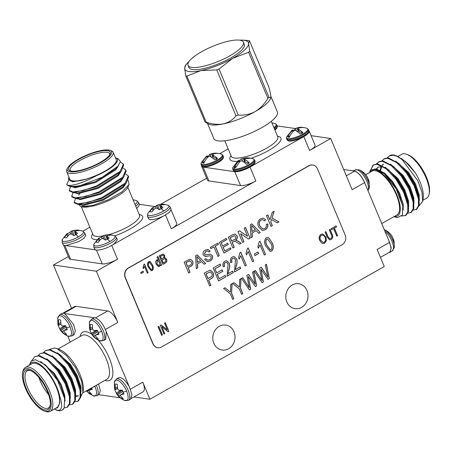 <?xml version="1.0" encoding="UTF-8"?>
<svg xmlns="http://www.w3.org/2000/svg" width="452" height="452" viewBox="0 0 452 452"><rect width="100%" height="100%" fill="white"/><g stroke="black" fill="none" stroke-linecap="round" stroke-linejoin="round"><path stroke-width="0.68" d="M252.583 158.658A11.515 3.085 157.3 0 1 253.289 158.833L253.289 158.833A11.515 3.085 157.3 0 1 248.091 165.053A11.515 3.085 157.3 0 1 234.159 169.099A11.515 3.085 157.3 0 1 232.814 167.398L238.074 160.816A15.905 6.249 -119.5 0 1 239.006 160.398L239.571 161.754M251.239 158.228L244.747 158.641L244.351 159.262A15.905 6.249 60.5 0 1 249.182 162.918L246.498 164.438A15.905 6.249 -119.5 0 0 241.662 160.788L240.136 161.251L235.503 167.754L234.639 167.703L233.978 167.534L239.006 160.398M239.792 161.55L239.487 161.505A15.905 6.249 60.5 0 1 241.255 159.019A15.905 6.249 60.5 0 1 241.696 158.878L246.368 157.788L249.741 158.014M233.17 170.155L234.283 171.257A11.56 3.102 -22.7 0 0 235.108 171.489A11.56 3.102 -22.7 0 0 246.515 168.692A11.56 3.102 -22.7 0 0 255.007 162.59L255.007 161.025A11.837 3.17 157.3 0 1 247.56 167.5A11.837 3.17 157.3 0 1 234.616 170.952A11.837 3.17 157.3 0 1 233.17 170.155L232.746 169.15L232.814 167.398M286.952 139.696L288.065 140.798A11.56 3.102 -22.7 0 0 303.586 136.577A11.56 3.102 -22.7 0 0 308.789 132.131L308.784 130.56A11.837 3.17 157.3 0 1 303.439 135.939A11.837 3.17 157.3 0 1 286.952 139.696L286.528 138.685A11.837 3.17 157.3 0 0 303.015 134.928A11.837 3.17 157.3 0 0 308.366 129.549L307.066 128.374A11.515 3.085 157.3 0 1 302.574 134.204A11.515 3.085 157.3 0 1 291.122 138.476A11.515 3.085 157.3 0 1 286.596 136.933L291.907 130.317L292.806 129.91L293.388 131.3M304.959 127.758L305.806 127.956A15.905 13.989 98.3 0 0 298.506 128.204L298.111 128.837L302.925 132.481L301.687 133.227L300.326 133.95L295.518 130.306L293.992 130.764A15.905 13.989 98.3 0 0 289.32 137.295L287.738 137.063A15.905 13.989 -81.7 0 1 292.41 130.532L292.806 129.91M274.726 123.605A11.515 3.085 157.3 0 1 275.432 123.775L275.432 123.775A11.515 3.085 157.3 0 1 273.935 127.639M273.381 123.17L271.985 122.967M273.488 123.187L274.149 123.351M201.18 162.799L201.106 164.551A11.837 3.17 157.3 0 0 217.598 160.793A11.837 3.17 157.3 0 0 222.943 155.42L221.649 154.239A11.515 3.085 157.3 0 1 217.152 160.07A11.515 3.085 157.3 0 1 205.7 164.342A11.515 3.085 157.3 0 1 201.18 162.799L206.491 156.183L207.389 155.776L207.965 157.166M207.796 156.934L209.982 154.307L211.508 153.844A15.905 13.989 -81.7 0 1 214.604 153.205A15.905 13.989 -81.7 0 1 218.141 153.431M214.604 153.205L209.558 154.448L209.982 154.307L210.937 156.59M219.536 153.623L220.384 153.821A15.905 13.989 98.3 0 0 213.09 154.07L212.694 154.703L217.502 158.347L216.265 159.093L214.909 159.816L210.101 156.172L208.57 156.629A15.905 13.989 98.3 0 0 203.903 163.161L202.321 162.929A15.905 13.989 -81.7 0 1 206.988 156.398L207.389 155.776M202.643 166.664A11.56 3.102 -22.7 0 0 218.163 162.443A11.56 3.102 -22.7 0 0 223.367 157.997L223.367 156.426A11.837 3.17 157.3 0 1 218.017 161.805A11.837 3.17 157.3 0 1 201.53 165.562L202.643 166.664M147.663 213.739L147.544 216.429A12.244 3.283 157.3 0 0 149.041 217.254A12.244 3.283 157.3 0 0 164.601 212.542A12.244 3.283 157.3 0 0 170.133 206.982L168.133 205.18A11.566 3.102 157.3 0 1 163.68 211.056A11.566 3.102 157.3 0 1 152.109 215.361A11.566 3.102 157.3 0 1 147.663 213.739L152.296 207.841L152.703 207.581L153.765 209.575M162.771 204.694L162.686 204.281A8.39 2.249 157.3 0 1 163.748 204.264A8.39 2.249 157.3 0 1 164.867 204.603L161.522 204.914L160.579 205.394L162.98 207.592A8.39 2.249 157.3 0 1 161.274 208.671A8.39 2.249 157.3 0 1 159.262 209.7L156.929 208.197L155.68 208.169L154.341 208.982L151.968 211.909A8.39 2.249 157.3 0 1 150.618 211.898A8.39 2.249 157.3 0 1 149.787 211.587L152.799 207.75M152.844 207.835A8.39 2.249 157.3 0 1 153.381 207.519A8.39 2.249 157.3 0 1 155.392 206.491L156.132 208.163M93.88 244.204L93.762 246.888A12.244 3.283 157.3 0 0 95.259 247.713A12.244 3.283 157.3 0 0 110.819 243.001A12.244 3.283 157.3 0 0 116.35 237.441L114.35 235.639A11.566 3.102 157.3 0 1 109.898 241.521A11.566 3.102 157.3 0 1 98.333 245.82A11.566 3.102 157.3 0 1 93.88 244.204L98.519 238.306L98.926 238.046L99.982 240.04M108.988 235.153L108.904 234.746A8.39 2.249 157.3 0 1 109.966 234.724A8.39 2.249 157.3 0 1 111.085 235.063L107.74 235.373L106.802 235.854L109.198 238.057A8.39 2.249 157.3 0 1 107.491 239.131A8.39 2.249 157.3 0 1 105.485 240.159L103.146 238.656L101.898 238.628L100.559 239.441L98.186 242.368A8.39 2.249 157.3 0 1 96.835 242.357A8.39 2.249 157.3 0 1 96.005 242.052L99.016 238.21M99.061 238.294A8.39 2.249 157.3 0 1 99.598 237.984A8.39 2.249 157.3 0 1 101.61 236.955L102.35 238.628M62.246 239.605L62.122 242.295A12.244 3.283 157.3 0 0 63.625 243.119A12.244 3.283 157.3 0 0 79.179 238.407A12.244 3.283 157.3 0 0 84.71 232.848L82.716 231.045A11.566 3.102 157.3 0 1 78.258 236.921A11.566 3.102 157.3 0 1 66.693 241.221A11.566 3.102 157.3 0 1 62.246 239.605L66.879 233.707L67.286 233.447L68.348 235.441M77.349 230.554L77.264 230.147A8.39 2.249 157.3 0 1 78.326 230.13A8.39 2.249 157.3 0 1 79.45 230.463L76.1 230.78L75.162 231.26L77.558 233.458A8.39 2.249 157.3 0 1 75.857 234.531A8.39 2.249 157.3 0 1 73.845 235.565L71.512 234.063L70.263 234.034L68.919 234.848L66.551 237.775A8.39 2.249 157.3 0 1 65.195 237.763A8.39 2.249 157.3 0 1 64.365 237.453L67.382 233.616M67.427 233.701A8.39 2.249 157.3 0 1 67.958 233.385A8.39 2.249 157.3 0 1 69.97 232.356L70.715 234.029M135.724 206.174A12.244 3.283 157.3 0 0 138.493 202.383L136.493 200.581A11.566 3.102 157.3 0 1 135.029 204.507M384.946 231.215A12.244 4.808 -119.5 0 1 391.901 241.17A12.244 4.808 -119.5 0 1 392.172 250.984L394.28 247.69A11.566 4.543 -119.5 0 0 392.873 240.391A11.566 4.543 -119.5 0 0 384.302 229.684M393.59 240.306L394.042 241.102A8.39 3.294 -119.5 0 0 393.336 239.063A8.39 3.294 -119.5 0 0 392.319 236.978L391.771 235.95M367.973 190.648L369.29 187.953A11.566 4.543 -119.5 0 0 367.883 180.647A11.566 4.543 -119.5 0 0 359.024 169.822L359.024 169.822C362.504 171.229 365.199 173.489 367.109 176.591M368.606 180.563L369.052 181.365A8.39 3.294 -119.5 0 0 368.346 179.325A8.39 3.294 -119.5 0 0 367.329 177.24L366.781 176.212M128.526 400.314L124.616 400.427A11.566 4.543 60.5 0 0 126.639 391.183A11.566 4.543 60.5 0 0 119.441 381.296A11.566 4.543 60.5 0 0 114.345 382.296L116.458 379.008A12.244 4.808 60.5 0 1 117.938 378.776A12.244 4.808 60.5 0 1 128.255 390.494A12.244 4.808 60.5 0 1 128.526 400.314L130.701 399.076L131.944 394.72L129.413 387.098L106.22 331.661L105.706 339.333L103.536 340.571A12.244 4.808 60.5 0 0 103.265 330.757A12.244 4.808 60.5 0 0 92.948 319.039A12.244 4.808 60.5 0 0 91.468 319.265L89.355 322.558A11.566 4.543 60.5 0 1 94.451 321.553A11.566 4.543 60.5 0 1 101.649 331.44A11.566 4.543 60.5 0 1 99.626 340.689L99.626 340.689C96.146 339.277 93.451 337.022 91.536 333.915L91.321 333.271A8.39 3.294 60.5 0 1 90.304 331.186A8.39 3.294 60.5 0 1 89.733 329.615M90.812 324.282L90.163 324.434A8.39 3.294 60.5 0 1 90.473 324.321A8.39 3.294 60.5 0 1 92.344 324.756L92.553 328.61L93.18 330.022L94.27 330.559L97.18 330.248A8.39 3.294 60.5 0 1 98.197 332.333A8.39 3.294 60.5 0 1 98.909 334.373L96.09 334.915L95.457 335.469L95.886 336.587L98.338 339.079A8.39 3.294 60.5 0 1 97.372 339.215A8.39 3.294 60.5 0 1 96.157 338.763L91.863 334.299L97.22 330.644L96.129 330.485L91.321 333.271M115.802 384.025L115.153 384.177A8.39 3.294 60.5 0 1 115.463 384.064A8.39 3.294 60.5 0 1 117.334 384.494L117.543 388.347L118.17 389.765L119.26 390.302L122.17 389.986A8.39 3.294 60.5 0 1 123.187 392.07A8.39 3.294 60.5 0 1 123.899 394.11L121.079 394.652L120.447 395.206L120.876 396.325L123.328 398.822A8.39 3.294 60.5 0 1 122.356 398.952A8.39 3.294 60.5 0 1 121.147 398.506L116.526 393.658C118.441 396.76 121.136 399.02 124.616 400.427M122.492 390.584L122.209 390.387L116.853 394.042L116.311 393.008A8.39 3.294 60.5 0 1 115.294 390.923A8.39 3.294 60.5 0 1 114.723 389.358M94.796 386.104A11.566 4.543 60.5 0 1 95.005 386.584A11.566 4.543 60.5 0 1 92.976 395.833L86.236 390.957M91.705 387.856A8.39 3.294 60.5 0 1 92.259 389.517L89.439 390.059L88.812 390.613L89.242 391.731L91.694 394.223A8.39 3.294 60.5 0 1 90.722 394.359A8.39 3.294 60.5 0 1 89.507 393.907L86.445 390.839M106.197 331.593L106.226 331.655C103.288 324.016 99.593 319.4 95.123 317.807L64.709 313.592L73.574 324.4L75.365 331.033L74.071 334.734L71.896 335.977A12.244 4.808 60.5 0 0 71.625 326.158A12.244 4.808 60.5 0 0 61.314 314.439A12.244 4.808 60.5 0 0 59.828 314.671L57.72 317.959A11.566 4.543 60.5 0 1 62.817 316.959A11.566 4.543 60.5 0 1 70.015 326.847A11.566 4.543 60.5 0 1 67.986 336.096L67.986 336.096C64.512 334.683 61.811 332.423 59.901 329.322L59.681 328.672A8.39 3.294 60.5 0 1 58.664 326.587A8.39 3.294 60.5 0 1 58.093 325.022M57.958 324.547L58.41 325.35L60.913 323.988L61.545 325.429L62.63 325.965L65.546 325.655A8.39 3.294 60.5 0 1 66.563 327.734A8.39 3.294 60.5 0 1 67.269 329.774L64.45 330.316L63.822 330.87L64.252 331.988L66.704 334.486A8.39 3.294 60.5 0 1 65.732 334.616A8.39 3.294 60.5 0 1 64.517 334.169L60.229 329.706L65.58 326.05L64.489 325.892L59.681 328.672M206.168 122.119A39.092 10.481 157.3 0 1 205.581 122.046A39.092 10.481 157.3 0 1 205.027 121.95L185.766 75.919A39.092 10.481 -22.7 0 0 186.326 76.009A39.092 10.481 -22.7 0 0 186.913 76.083L206.168 122.119C212.016 124.227 217.678 124.837 223.158 123.944C228.418 122.622 232.712 119.95 236.029 115.927L216.774 69.896L200.846 70.608L186.913 76.083M191.704 67.371A30.007 8.04 157.3 0 1 188.032 65.354A30.007 8.04 157.3 0 1 206.909 48.935A30.007 8.04 157.3 0 1 239.724 40.177A30.007 8.04 157.3 0 1 243.396 42.194A30.007 8.04 157.3 0 1 224.525 58.619A30.007 8.04 157.3 0 1 191.704 67.371M243.396 42.194L244.289 44.33A30.007 8.04 157.3 0 1 225.418 60.749A30.007 8.04 157.3 0 1 192.597 69.506A30.007 8.04 157.3 0 1 188.925 67.489L188.032 65.354M270.867 96.344L277.392 111.955A34.448 9.232 157.3 0 1 255.725 130.809A34.448 9.232 157.3 0 1 218.05 140.86A34.448 9.232 157.3 0 1 213.836 138.544L207.564 123.549M270.799 97.892L270.901 96.903C270.759 94.801 270.025 91.4 268.703 86.699L249.442 40.669L248.589 43.567L249.724 51.234L268.98 97.265L270.799 97.892L270.652 98.31A34.448 9.232 157.3 0 1 255.137 111.604C260.346 108.39 264.589 103.954 267.866 98.304L248.611 52.268L232.825 58.263L219.028 69.026L238.283 115.057C244.125 115.542 249.741 114.396 255.137 111.604A34.448 9.232 157.3 0 1 223.158 123.944A34.448 9.232 157.3 0 1 211.361 124.859A34.448 9.232 157.3 0 1 208.852 124.164L205.027 121.95M185.766 75.919L184.631 68.252A34.448 9.232 -22.7 0 0 189.043 71.518A34.448 9.232 -22.7 0 0 200.846 70.608A34.448 9.232 -22.7 0 0 232.825 58.263A34.448 9.232 -22.7 0 0 248.589 43.567A34.448 9.232 -22.7 0 0 242.741 40.155A34.448 9.232 -22.7 0 0 239.707 40.171M125.888 174.009L128.323 176.031L125.125 183.184L101.53 197.773L87.778 202.496L77.704 203.784L74.196 202.157L75.461 198.592M128.323 176.031L128.634 176.777L126.283 183.015L125.436 183.93L101.841 198.513L78.377 204.553L74.507 202.897L74.196 202.157M67.54 185.252L70.636 185.393C77.219 184.698 85.925 181.416 96.751 175.557A26.408 7.079 -22.7 0 0 115.678 157.838L118.057 158.708L120.435 161.483L118.147 166.037L102.276 177.19L80.891 185.393A30.007 8.04 157.3 0 1 70.365 186.241A30.007 8.04 157.3 0 1 67.54 185.252L66.76 184.376L68.845 179.868M80.891 185.393C76.422 186.512 72.987 186.964 70.58 186.744L67.071 185.117L66.76 184.376M118.147 166.037L115.429 169.093L95.299 181.721L75.168 187.015L70.58 186.744M120.401 161.985L123.362 164.178L120.17 171.336L96.57 185.919L82.818 190.642L72.749 191.93L69.241 190.303L70.501 186.738M123.362 164.178L123.673 164.923L121.328 171.161L120.475 172.076L96.881 186.659L73.416 192.699L69.551 191.043L69.241 190.303M123.407 168.082L125.842 170.105L122.645 177.257L99.05 191.846L85.298 196.569L75.23 197.857L71.721 196.23L72.981 192.665M125.842 170.105L126.153 170.85L123.803 177.088L122.955 178.003L99.361 192.586L75.896 198.626L72.026 196.97L71.721 196.23M66.664 171.703L69.783 179.167A25.205 6.757 -22.7 0 0 72.868 180.868A25.205 6.757 -22.7 0 0 100.434 173.511A25.205 6.757 -22.7 0 0 116.294 159.714L113.169 152.245A25.205 6.757 157.3 0 1 97.316 166.042A25.205 6.757 157.3 0 1 69.749 173.398A25.205 6.757 157.3 0 1 66.664 171.703A25.205 6.757 157.3 0 1 66.856 169.585L67.506 168.155A24.007 6.435 -22.7 0 0 70.263 171.788A24.007 6.435 -22.7 0 0 99.417 163.296A24.007 6.435 -22.7 0 0 110.051 150.358A24.007 6.435 -22.7 0 0 108.678 150.03A24.007 6.435 -22.7 0 0 85.462 155.624A24.007 6.435 -22.7 0 0 67.506 168.155M110.051 150.358L111.525 150.9A25.205 6.757 157.3 0 1 113.169 152.245M68.97 177.224A26.408 7.079 -22.7 0 0 68.879 177.416A26.408 7.079 -22.7 0 0 68.732 179.743L68.879 177.416M83.58 206.468A25.205 6.757 -22.7 0 0 88.01 206.462M129.097 184.461L127.905 187.071A26.408 7.079 157.3 0 1 108.152 200.857A26.408 7.079 157.3 0 1 82.62 207.01A26.408 7.079 157.3 0 1 81.111 206.649L93.135 205.338L108.339 199.722L121.938 191.863L129.097 184.461L128.193 180.308M78.959 204.575L80.535 206.44M109.695 154.85A21.363 5.729 -22.7 0 0 109.627 153.731A21.363 5.729 -22.7 0 0 107.011 152.29A21.363 5.729 -22.7 0 0 83.643 158.528A21.363 5.729 -22.7 0 0 70.207 170.218A21.363 5.729 -22.7 0 0 70.953 171.054M71.416 171.133A22.566 6.045 157.3 0 1 70.122 170.822A22.566 6.045 157.3 0 1 80.117 158.663A22.566 6.045 157.3 0 1 107.525 150.68A22.566 6.045 157.3 0 1 110.113 154.098A22.566 6.045 157.3 0 1 93.236 165.873A22.566 6.045 157.3 0 1 71.416 171.133M147.544 216.429L148.555 218.847L150.053 219.666C153.381 219.904 157.884 218.695 163.562 216.033L169.46 212.321L171.144 209.4L170.133 206.982M93.762 246.888L94.773 249.306L96.27 250.131C101.22 250.21 107.011 248.267 113.65 244.3L117.356 239.859L116.35 237.441M62.122 242.295L63.133 244.713L64.636 245.538L65.964 245.589L79.072 241.43L84.292 237.955L85.716 235.266L84.71 232.848M136.736 208.592L139.498 204.801L138.493 202.383M401.743 216.079L406.054 215.333L408.472 211.491L408.427 204.7L404.144 191.558L396.381 178.534L388.104 169.438L377.686 163.923L373.143 165.003L369.465 172.28M405.387 215.711L407.806 211.864L407.76 205.078L403.63 192.269L395.715 178.913L386.019 168.652L377.019 164.302L373.143 165.003M419.004 206.005L422.648 201.326L421.987 192.145L417.648 180.444L402.212 159.731A30.007 11.792 -119.5 0 0 395.647 155.561A30.007 11.792 -119.5 0 0 393.477 154.98A30.007 11.792 -119.5 0 0 390.212 155.352L387.138 157.844M402.212 159.731C398.698 157.002 395.636 155.505 393.025 155.239L389.149 155.934M413.252 210.174L416.721 209.287L419.14 205.445L419.1 198.654L414.812 185.518L407.054 172.489L398.771 163.392L388.353 157.884L384.477 158.579L381.804 160.861M416.055 209.666L418.473 205.824L418.433 199.033L414.303 186.224L406.388 172.867L396.686 162.607L387.686 158.262L383.81 158.957M407.919 213.191L411.388 212.31L413.806 208.468L413.761 201.677L409.478 188.535L401.715 175.512L393.438 166.415L383.019 160.906L379.143 161.601L376.465 163.884M410.721 212.689L413.139 208.847L413.094 202.055L408.964 189.247L401.048 175.89L391.353 165.63L382.352 161.279L378.477 161.98M378.816 161.805L376.9 163.878M422.829 200.309L426.66 198.14A25.205 9.904 -119.5 0 0 429.151 193.953A25.205 9.904 -119.5 0 0 422.852 171.331A25.205 9.904 -119.5 0 0 406.687 154.296A25.205 9.904 -119.5 0 0 404.868 153.81A25.205 9.904 -119.5 0 0 401.817 154.279L397.935 156.477M395.647 155.561L405.274 161.375L415.422 172.997A26.408 10.373 60.5 0 1 423.14 198.609L422.648 201.326M365.764 174.698L372.041 171.138A25.205 9.904 60.5 0 1 375.092 170.67A25.205 9.904 60.5 0 1 394.816 191.478A25.205 9.904 60.5 0 1 396.884 215.005L381.748 223.576M394.195 216.531A26.408 10.373 -119.5 0 0 394.28 216.542A26.408 10.373 -119.5 0 0 396.896 194.88A26.408 10.373 -119.5 0 0 374.646 169.602A26.408 10.373 -119.5 0 0 369.352 172.664M369.307 172.692L374.883 168.856L384.189 173.687L396.105 188.75L402.805 206.039L402.359 215.045L397.41 217.706L393.991 216.644M400.647 197.58A18.967 7.452 60.5 0 1 400.184 197.14M406.687 154.296L408.009 154.793A24.007 9.43 60.5 0 1 423.405 171.02A24.007 9.43 60.5 0 1 429.4 192.563L429.151 193.953M343.723 169.585L354.419 170.941C358.877 172.54 362.577 177.156 365.527 184.789L388.714 240.232L391.24 247.86L389.991 252.216L389.053 252.476M43.448 352.503L45.46 350.599L49.336 349.899L58.336 354.244L68.037 364.51L75.953 377.866L80.083 390.675L80.123 397.461L77.704 401.308L74.902 401.811M45.46 350.599L50.002 349.52L60.421 355.035L68.704 364.131L76.461 377.154L80.665 389.777L80.789 397.082L78.371 400.93L77.704 401.308M29.171 365.34L31.363 360.945L35.459 359.69L45.143 364.724L57.602 380.482L64.613 398.591L64.156 408.009A30.007 11.792 60.5 0 1 62.156 410.111A30.007 11.792 60.5 0 1 58.523 410.67A30.007 11.792 60.5 0 1 56.353 410.094A30.007 11.792 60.5 0 1 56.201 410.032M64.156 408.009L62.263 410.049M31.781 360.606L34.787 356.639L38.663 355.944L47.669 360.289L57.364 370.55L65.28 383.912L69.41 396.715L69.45 403.506L67.032 407.348L64.224 407.857M34.787 356.639L39.33 355.566L49.748 361.075L58.031 370.171L65.794 383.2L69.992 395.822L70.116 403.127L67.698 406.969L67.032 407.348M38.115 355.526L40.126 353.617L44.002 352.922L53.003 357.266L62.698 367.527L70.614 380.889L74.744 393.698L74.789 400.483L72.371 404.325L69.563 404.834M40.126 353.617L44.669 352.543L55.087 358.052L63.365 367.154L71.128 380.177L75.326 392.799L75.456 400.105L73.038 403.952L72.371 404.325M29.374 365.227A26.408 10.373 -119.5 0 1 34.668 362.165A26.408 10.373 -119.5 0 1 59.67 396.008C62.822 405.529 62.195 410.326 57.783 410.399L54.24 409.077M50.183 411.376L56.907 407.568A25.205 9.904 -119.5 0 0 54.839 384.036A25.205 9.904 -119.5 0 0 35.115 363.233A25.205 9.904 -119.5 0 0 32.064 363.702L25.34 367.51A25.205 9.904 60.5 0 1 28.391 367.041A25.205 9.904 60.5 0 1 48.115 387.844A25.205 9.904 60.5 0 1 50.183 411.376A25.205 9.904 60.5 0 1 47.132 411.845A25.205 9.904 60.5 0 1 45.313 411.36L43.991 410.857A24.007 9.43 -119.5 0 0 45.725 411.32A24.007 9.43 -119.5 0 0 48.104 391.63A24.007 9.43 -119.5 0 0 27.877 368.651A24.007 9.43 -119.5 0 0 22.6 373.086A24.007 9.43 -119.5 0 0 28.595 394.636A24.007 9.43 -119.5 0 0 43.991 410.857M56.794 348.548L59.624 349.622A26.408 10.373 60.5 0 1 76.563 367.465A26.408 10.373 60.5 0 1 83.157 391.166L82.936 392.392L81.693 381.358L75.512 367.566L66.303 355.379L56.794 348.548L54.59 347.95L49.37 349.475M80.948 396.167L82.936 392.392M30.725 370.651A21.363 8.396 -119.5 0 0 29.821 370.454A21.363 8.396 -119.5 0 0 27.233 370.855A21.363 8.396 -119.5 0 0 28.99 390.794A21.363 8.396 -119.5 0 0 45.709 408.433A21.363 8.396 -119.5 0 0 48.291 408.032A21.363 8.396 -119.5 0 0 50.257 405.139M48.579 394.562A21.363 8.396 60.5 0 1 38.934 377.539M45.194 410.043A22.566 8.865 60.5 0 1 26.182 388.443A22.566 8.865 60.5 0 1 28.414 369.928A22.566 8.865 60.5 0 1 30.047 370.369A22.566 8.865 60.5 0 1 44.516 385.618A22.566 8.865 60.5 0 1 50.155 405.873A22.566 8.865 60.5 0 1 45.194 410.043M129.447 387.166L129.419 387.098C126.357 381.55 123.255 378.364 120.113 377.544L118.639 377.782M96.327 385.24A12.244 4.808 60.5 0 1 96.615 385.901A12.244 4.808 60.5 0 1 96.886 395.715L99.061 394.483L100.361 390.726L98.508 384.008M64.709 313.592L63.489 313.208L62.009 313.439L59.828 314.671M213.83 343.266A12.605 11.085 98.3 0 0 222.101 350.023A12.605 11.085 98.3 0 0 232.769 344.786A12.605 11.085 98.3 0 0 234 331.841A12.605 11.085 98.3 0 0 225.729 325.078A12.605 11.085 98.3 0 0 215.062 330.316A12.605 11.085 98.3 0 0 213.83 343.266M286.822 301.925A12.605 11.085 98.3 0 0 295.094 308.682A12.605 11.085 98.3 0 0 305.755 303.445A12.605 11.085 98.3 0 0 306.987 290.5A12.605 11.085 98.3 0 0 298.716 283.737A12.605 11.085 98.3 0 0 288.048 288.975A12.605 11.085 98.3 0 0 286.822 301.925M67.698 335.977L70.252 342.074M228.175 148.877L219.745 153.652M89.88 227.209L82.948 231.136M388.709 240.232L389.607 242.385M353.368 170.992L354.509 171.155C358.204 172.285 361.572 176.116 364.623 182.642L365.521 184.795M201.598 165.709A12.001 3.215 -22.7 0 0 201.648 166.285A12.001 3.215 -22.7 0 0 203.117 167.093L234.757 171.687A12.001 3.215 -22.7 0 0 250.007 167.065L303.789 136.606A12.001 3.215 -22.7 0 0 309.213 131.153A12.001 3.215 -22.7 0 0 308.84 130.718M113.576 244.351L163.652 215.988M111.74 245.47L117.514 259.267L96.383 271.234L117.808 322.44L105.412 329.457M130.402 389.2L142.792 382.177L149.934 399.246L384.268 266.522L377.132 249.453L389.613 242.385L391.155 248.572L389.799 252.052M364.623 182.642L352.142 189.71L330.723 138.51L309.592 150.476L303.789 136.606M250.007 167.065L255.809 180.936L171.297 228.802L165.522 215.005M312.677 165.031A7.204 6.334 98.3 0 0 312.564 165.008A7.204 6.334 98.3 0 0 308.852 165.737L128.295 268.002A7.204 6.334 98.3 0 0 125.21 277.664L152.878 343.808A7.204 6.334 98.3 0 0 157.607 347.667A7.204 6.334 98.3 0 0 157.72 347.684M309.213 131.153L315.016 145.024A12.001 3.215 157.3 0 1 309.592 150.476M330.723 138.51L311.1 135.656M117.514 259.267A12.001 3.215 157.3 0 1 102.259 263.883L96.519 250.165M64.885 245.566L70.625 259.29L102.259 263.883M70.625 259.29A12.001 3.215 157.3 0 1 69.156 258.482L63.608 245.216M68.348 256.555L53.449 264.996L71.563 308.298M96.383 271.234L53.449 264.996M142.792 382.177A12.001 4.718 60.5 0 1 143.064 391.799L131.408 398.404M149.934 399.246L134.001 396.929M203.117 167.093L208.92 180.958L240.56 185.557L234.757 171.687M208.92 180.958A12.001 3.215 157.3 0 1 207.451 180.15L201.648 166.285M206.649 178.224L160.505 204.36M171.172 210.084L176.721 223.35A12.001 3.215 157.3 0 1 171.297 228.802M255.809 180.936A12.001 3.215 157.3 0 1 240.56 185.557M95.474 317.875L107.695 310.948L76.055 306.354L63.834 313.276M107.695 310.948A12.001 4.718 60.5 0 1 117.808 322.44M62.947 313.179L74.603 306.58A12.001 4.718 60.5 0 1 76.055 306.354M65.868 326.248L65.58 326.05M64.45 330.316L66.902 328.604M64.517 334.169L65.433 333.344M61.947 331.655L64.817 330.062M60.941 330.452L66.28 327.09M58.41 325.35L60.992 324.203M58.664 325.011L58.607 323.677L60.749 322.587M59.172 319.688L58.523 319.841A8.39 3.294 60.5 0 1 58.833 319.728A8.39 3.294 60.5 0 1 60.709 320.157L60.913 324.011M58.607 323.677L58.523 319.841M89.439 390.059L91.892 388.341M89.507 393.907L90.423 393.087M86.937 391.392L89.807 389.805M121.068 390.138A6.933 2.723 -119.5 0 0 121.119 390.223L116.311 393.008M122.209 390.387L121.119 390.223M121.079 394.652L123.526 392.941M121.147 398.506L122.057 397.681M118.571 395.992L121.441 394.398M117.565 394.788L122.904 391.426M114.582 388.884L115.034 389.686L117.616 388.534M115.034 389.686L117.537 388.324M115.288 389.347L115.237 388.014L117.373 386.923M115.237 388.014L115.153 384.177M97.502 330.841L97.22 330.644M96.09 334.915L98.536 333.197M96.157 338.763L97.073 337.943M93.581 336.248L96.451 334.661M92.575 335.045L97.915 331.683M89.592 329.146L90.044 329.949L92.626 328.796M90.044 329.949L92.547 328.581M90.298 329.604L90.247 328.276L92.383 327.186M90.247 328.276L90.163 324.434M94.072 317.858L91.468 319.265M45.143 364.724L53.737 373.731L60.495 384.957L64.127 395.788L64.613 398.591M49.748 361.075L59.071 370.708L65.828 381.934L69.461 392.765L69.992 395.822M55.087 358.052L64.41 367.685L71.167 378.912L74.8 389.743L75.326 392.799M60.421 355.035L69.744 364.662L76.501 375.889L80.134 386.72L80.665 389.777M78.236 396.025L75.721 396.427M59.67 396.008L59.766 403.15L57.562 407.738L55.234 408.512M40.64 361.493L54.404 373.352L61.24 384.748L64.839 395.669L64.958 401.257M46.855 358.82L59.737 370.329L66.574 381.725L70.173 392.647L70.303 398.167M52.189 355.797L65.077 367.306L71.913 378.703L75.507 389.624L75.642 395.15M57.528 352.78L70.41 364.289L77.247 375.68L80.846 386.601L80.976 392.127M78.558 395.816L75.699 395.912M59.766 403.15L57.138 407.975M22.6 373.086L22.849 371.697A25.205 9.904 60.5 0 1 25.34 367.51M98.717 394.681L120.108 397.788M369.29 187.953L369.052 181.365M394.28 247.69L394.042 241.102M419.326 200.485L419.196 194.965L415.597 184.043L408.761 172.647L395.879 161.138M413.992 203.507L413.862 197.987L410.263 187.06L403.427 175.67L390.545 164.161M383.618 164.059L382.268 165.409M381.561 166.675L380.691 170.59M408.653 206.53L408.523 201.01L404.924 190.083L398.088 178.693L385.206 167.183M378.284 167.082L376.493 169.144M403.207 210.095L403.19 204.027L399.591 193.106L392.754 181.715L384.793 173.285L377.234 169.37M373.482 164.822L370.256 170.862M415.422 172.997L409.167 164.963L405.274 161.375M419.015 198.14L418.484 195.083L414.851 184.252L408.094 173.026L398.771 163.392M413.676 201.163L413.151 198.106L409.518 187.275L402.76 176.048L393.438 166.415M383.279 164.24L382.002 165.279M381.098 166.624L380.087 170.302M408.342 204.18L407.817 201.123L404.178 190.292L397.421 179.071L388.104 169.438M384.539 167.562L381.296 166.641L377.945 167.257L376.104 169.048M402.805 206.039L398.845 193.315L392.087 182.088L384.189 173.687M409.167 164.963L401.331 158.381M66.614 234.509L67.529 236.407M69.97 232.356L71.207 231.226L72.297 234.503M71.207 231.226L72.28 230.842L74.032 235.475M73.795 230.447L71.902 230.961L73.795 230.447L75.653 234.65M74.377 230.328L77.264 230.147M75.162 231.26L76.139 234.373M75.427 231.842L76.218 234.328M98.253 239.108L99.163 241.006M101.61 236.955L102.841 235.825L103.937 239.102M102.841 235.825L103.915 235.435L105.672 240.068M105.435 235.04L103.542 235.554L105.435 235.04L107.288 239.244M106.017 234.927L108.904 234.746M106.802 235.854L107.774 238.967M107.067 236.436L107.853 238.922M152.036 208.643L152.945 210.542M155.392 206.491L156.624 205.361L157.72 208.638M156.624 205.361L157.697 204.976L159.454 209.609M159.211 204.581L157.324 205.095L159.211 204.581L161.07 208.784M159.799 204.462L162.686 204.281M160.579 205.394L161.556 208.508M160.85 205.976L161.635 208.462M121.328 171.161L117.91 175.02L97.779 187.648L77.642 192.942L73.416 192.699M123.803 177.088L120.39 180.947L100.259 193.575L80.123 198.869L75.896 198.626M126.283 183.015L122.865 186.874L102.734 199.501L82.603 204.796L80.851 204.513M96.751 175.557L86.846 178.975C80.625 180.811 75.84 181.512 72.495 181.077L68.732 179.743M86.846 178.975L72.806 181.817L69.834 180.506M118.503 165.613L115.74 169.833L95.609 182.461L75.286 187.744L72.619 186.868M120.978 171.557L118.221 175.76L98.09 188.388L77.761 193.671L75.1 192.795M123.458 177.483L120.695 181.687L100.564 194.315L80.241 199.598L77.58 198.722M78.49 195.128L79.987 193.654M125.933 183.41L123.176 187.614L103.045 200.242L82.722 205.524L79.976 204.564M65.964 245.589L95.321 249.854M155.16 206.598L139.295 204.298M207.875 156.946L208.157 156.991M212.694 154.703L214.005 157.838L217.502 158.347M213.491 156.601L211.971 157.239M204.598 161.641L202.321 162.929M207.502 157.618L206.988 156.398M211.508 153.844L212.819 156.985M274.935 130.023A11.56 3.102 -22.7 0 0 277.149 127.532L277.149 125.967A11.837 3.17 157.3 0 1 274.697 129.464M293.218 131.069L295.405 128.441L296.924 127.978A15.905 13.989 -81.7 0 1 300.026 127.34A15.905 13.989 -81.7 0 1 303.563 127.566M300.026 127.34L294.981 128.583L295.405 128.441L296.354 130.724M298.111 128.837L299.427 131.973L302.925 132.481M293.58 131.125L293.297 131.08M290.014 135.775L287.738 137.063M298.908 130.735L297.388 131.374M296.924 127.978L298.241 131.12M292.919 131.752L292.41 130.532M251.34 158.24L252.007 158.409M233.978 167.534L236.17 166.291M239.102 162.212L238.611 161.031M243.221 158.42L244.532 161.556L245.159 161.2M244.532 161.556L243.543 161.856M249.182 162.918L245.662 162.404L244.351 159.262M242.718 161.324L241.696 158.878M189.185 61.308A34.448 9.232 -22.7 0 0 187.043 63.449A34.448 9.232 -22.7 0 0 184.631 68.252L185.489 65.354M242.741 40.155L248.301 40.499A39.092 10.481 -22.7 0 1 249.442 40.669M268.98 97.265A39.092 10.481 157.3 0 1 267.866 98.304M238.283 115.057A39.092 10.481 157.3 0 1 236.029 115.927M248.611 52.268A39.092 10.481 -22.7 0 0 249.724 51.234M216.774 69.896A39.092 10.481 -22.7 0 0 219.028 69.026M295.139 128.515L277.116 125.893M209.954 255.747L205.558 256.47L203.146 254.951C202.62 252.758 203.332 251.137 205.281 250.086L207.988 249.419L210.214 251.227L208.847 252.001L207.468 250.877L205.858 251.301L204.473 254.075L205.219 254.832L210.412 254.143L212.423 255.77C212.988 258.086 212.254 259.815 210.231 260.968L207.287 261.714L204.547 259.397L205.914 258.623L207.745 260.166L209.655 259.759C210.914 259.086 211.389 258.041 211.084 256.617L210.01 255.753L205.01 256.431M207.411 250.871L205.745 251.284L204.36 254.058L205.344 254.86M190.049 272.228L188.676 273.002L184.167 262.216L189.213 259.482L190.546 259.318L192.682 261.228C193.433 263.612 192.733 265.358 190.575 266.454L188.196 267.804L190.049 272.228L188.653 272.94M250.702 289.173L249.374 289.924L241.526 278.359L242.752 277.664L249.238 287.76L246.848 275.341L248.532 274.387L255.29 284.331L252.515 272.132L253.747 271.437L256.663 285.794L255.323 286.551L248.261 276.477L250.702 289.173L249.334 289.862M233.876 298.699L232.667 299.388L230.373 293.902L223.621 288.5L224.977 287.732L230.492 292.145L230.74 284.466L232.096 283.698L231.582 293.212L233.876 298.699L232.639 299.32M260.019 241.266L265.505 254.38L264.296 255.064L260.007 244.809L258.425 248.199L257.793 246.685L259.233 241.713L260.019 241.266M248.216 247.95L253.702 261.064L252.487 261.748L248.199 251.493L246.622 254.883L245.99 253.369L247.43 248.397L248.216 247.95M235.515 269.494L240.052 266.923L240.684 268.437L234.481 271.951L235.498 259.612L233.859 258.143L232.769 258.363C231.588 259.352 231.345 260.601 232.045 262.103L230.763 262.618C229.865 260.256 230.362 258.38 232.249 256.996L234.096 256.566L236.718 258.951C237.34 261.267 237.187 263.606 236.26 265.962L235.402 269.477L236.26 265.962M225.701 276.923L218.587 280.952L213.174 268.008L220.135 264.064L220.768 265.578L215.016 268.833L216.706 272.867L222.152 269.782L222.785 271.296L217.339 274.381L219.169 278.754L225.068 275.409L225.701 276.923L218.565 280.884M234.243 247.193L232.876 247.973L228.362 237.187L232.577 234.797L235.029 234.046L237.051 235.859C237.633 237.662 237.181 239.114 235.69 240.221L238.3 241.215L241.142 243.289L239.571 244.182L234.961 241.193L233.622 241.56L232.221 242.357L234.243 247.193L232.848 247.905M236.328 240.249L241.142 243.289M252.419 236.899L250.967 237.724L250.312 224.751L251.854 223.876L260.222 232.481L258.77 233.305L256.278 230.61L252.137 232.955L252.419 236.899L250.967 237.645M272.341 225.616L270.974 226.395L266.46 215.604L267.827 214.83L269.906 219.802L272.302 212.299L274.178 211.237L272.008 218.039L278.94 221.881L277.251 222.836L271.545 219.497L270.782 221.881L272.341 225.616L270.946 226.328M337.587 235.718L336.78 236.176L333.593 228.554L331.474 229.752L331.05 228.746L336.096 225.887L336.52 226.898L334.401 228.096L337.587 235.718L336.751 236.108M321.813 243.114L319.79 240.605C318.62 238.091 319.016 235.995 320.971 234.317L322.762 233.966L325.898 237.012L326.406 240.56L324.672 243.17L322.943 243.538L321.813 243.114M162.437 334.921L161.63 335.378L158.019 326.751L158.827 326.293L162.437 334.921L161.601 335.316M161.556 265.138L160.754 265.595L160.398 264.753L159.55 266.414L158.528 266.612L156.211 264.29C155.364 262.618 155.544 261.177 156.748 259.962L158.347 260.149L157.042 257.024L157.951 256.51L161.556 265.138L160.726 265.533M144.482 263.996L148.137 272.742L147.335 273.194L144.47 266.364L143.42 268.618L143.001 267.612L143.962 264.296L144.482 263.996M317.513 168.907A7.204 6.334 98.3 0 0 312.79 165.042A7.204 6.334 98.3 0 0 309.078 165.771L128.521 268.036A7.204 6.334 98.3 0 0 125.436 277.697L153.104 343.836A7.204 6.334 98.3 0 0 157.833 347.701A7.204 6.334 98.3 0 0 161.545 346.978L342.096 244.713A7.204 6.334 98.3 0 0 345.181 235.046L317.513 168.907M143.533 272.16L141.109 273.533L140.685 272.528L143.109 271.155L143.533 272.16L141.08 273.471M152.267 270.539L151.234 270.748L148.352 267.285C147.154 265.205 147.228 263.335 148.572 261.68L150.386 261.781L152.493 264.945C153.686 267.025 153.612 268.889 152.267 270.539L151.177 270.737M163.082 254.001L164.596 255.352L164.483 257.651L166.551 259.177C167.189 260.889 166.76 262.177 165.262 263.041L162.873 264.397L159.262 255.77L163.138 254.007L164.709 255.363L164.596 257.668L164.969 257.674M164.76 333.61L163.952 334.062L160.341 325.434L161.2 324.948L167.353 329.971L164.477 323.09L165.285 322.638L168.895 331.265L168.031 331.757L161.884 326.739L164.76 333.61L163.923 334M331.316 234.746L329.237 229.774L330.045 229.317L332.118 234.283C333.237 236.379 332.943 238.102 331.237 239.453L329.581 239.854L327.175 237.085L325.101 232.119L325.909 231.661L327.988 236.633L329.706 238.718L330.757 238.481C332 237.509 332.186 236.266 331.316 234.746M210.869 285.319L209.66 286.009L204.247 273.064L209.807 270.223L210.479 270.223L213.078 272.697C214.118 275.347 213.474 277.353 211.152 278.72L208.688 280.11L210.869 285.319L209.632 285.941M264.674 228.593C266.138 227.616 266.669 226.203 266.268 224.35L267.787 223.926C268.205 226.52 267.386 228.463 265.324 229.763L262.426 230.475L258.476 226.701C257.154 223.35 257.883 220.689 260.668 218.717L263.205 218.152L265.719 219.734L264.488 220.836L262.714 219.644L261.12 220C259.16 221.508 258.73 223.48 259.843 225.921L262.742 228.972L264.674 228.593M243.956 241.696L242.588 242.47L238.074 231.684L239.52 230.865L247.543 236.277L244.176 228.232L245.543 227.452L250.058 238.238L248.611 239.057L240.588 233.644L243.956 241.696L242.56 242.408M231.006 249.029L223.909 253.047L219.401 242.261L226.249 238.385L226.768 239.628L221.288 242.73L222.678 246.052L227.78 243.159L228.305 244.402L223.198 247.295L224.763 251.029L230.486 247.786L231.006 249.029L223.887 252.984M228.096 273.692L232.639 271.121L233.272 272.635L227.062 276.149L228.079 263.81L226.441 262.346L225.35 262.567C224.169 263.556 223.932 264.799 224.627 266.301L223.35 266.821C222.452 264.454 222.949 262.584 224.836 261.194L226.684 260.77L229.3 263.149C229.927 265.471 229.774 267.804 228.842 270.16L227.983 273.68L228.842 270.16M240.797 252.154L246.283 265.262L245.074 265.951L240.786 255.696L239.204 259.086L238.571 257.572L240.012 252.595L240.797 252.154M258.589 253.51L254.956 255.566L254.323 254.058L257.956 251.996L258.589 253.51L254.934 255.504M271.697 251.08L270.143 251.391L265.827 246.199C264.03 243.074 264.137 240.272 266.155 237.792L267.708 237.458L268.872 237.938L272.031 242.684C273.827 245.803 273.714 248.606 271.697 251.08L270.087 251.38M242.803 293.642L241.594 294.325L239.3 288.845L232.548 283.444L233.904 282.669L239.424 287.088L239.667 279.409L241.023 278.641L240.509 288.156L242.803 293.642L241.566 294.263M263.414 281.969L262.087 282.72L254.239 271.155L255.465 270.46L261.951 280.562L259.561 268.138L261.245 267.188L268.002 277.132L265.228 264.928L266.46 264.234L269.375 278.596L268.036 279.353L260.973 269.273L263.414 281.969L262.047 282.664M197.767 267.855L196.315 268.68L195.659 255.708L197.202 254.832L205.57 263.437L204.118 264.262L201.62 261.567L197.484 263.911L197.767 267.855L196.309 268.601M219.305 255.657L217.937 256.431L213.943 246.894L210.83 248.656L210.31 247.408L217.904 243.108L218.423 244.351L215.316 246.114L219.305 255.657L217.909 256.369M143.024 271.2L143.42 272.144M144.397 264.047L148.137 272.742M148.024 272.725L147.307 273.132M143.307 268.601L144.47 266.364M149.55 261.454L150.386 261.781M150.273 261.764L152.493 264.945M152.38 264.928C153.573 267.008 153.499 268.872 152.154 270.522M149.442 262.476L148.804 262.578C148.053 263.923 148.137 265.335 149.047 266.81L151.29 269.731M148.917 262.595C148.166 263.94 148.25 265.352 149.16 266.827L151.347 269.742L151.917 269.629C152.674 268.285 152.595 266.878 151.68 265.397L149.499 262.482L148.804 262.578M159.55 266.414L160.398 264.753M159.437 266.397L158.471 266.601M157.522 259.798L158.347 260.149M157.861 256.561L161.443 265.121M157.804 260.674L157.104 260.793L156.906 263.821L158.595 265.584M157.217 260.804L157.019 263.838L158.652 265.59L159.245 265.482L159.522 262.561L157.861 260.68L157.104 260.793M164.483 257.651L166.438 259.16C167.076 260.872 166.647 262.16 165.149 263.024L162.844 264.33M164.652 258.68L161.878 259.889L163.257 262.928L165.596 261.471L165.748 259.64L164.709 258.685L161.991 259.906L163.257 262.928M163.025 255.12L160.375 256.301L161.567 258.894L163.754 257.555L163.963 255.962L163.082 255.126L160.488 256.318L161.567 258.894M158.742 326.338L162.325 334.904M161.144 324.982L167.353 329.971M165.2 322.683L168.895 331.265M168.782 331.248L167.974 331.706M164.647 333.593L161.884 326.739M322.705 233.955L325.898 237.012M325.785 236.995L326.406 240.56M326.293 240.543L324.672 243.17M324.559 243.159L322.886 243.526M322.655 235.063L321.287 235.306C319.796 236.611 319.53 238.221 320.491 240.142L322.886 242.413M321.4 235.322C319.909 236.628 319.643 238.238 320.604 240.159L322.943 242.425L324.242 242.17C325.694 240.899 325.977 239.323 325.078 237.441L323.926 235.684L322.711 235.074L321.287 235.306M329.96 229.367L332.005 234.266C333.124 236.362 332.83 238.085 331.124 239.436L331.237 239.453M331.124 239.436L329.525 239.842M325.819 231.706L327.875 236.616L329.655 238.707M331.446 229.689L333.593 228.554M336.011 225.938L336.52 226.898M336.407 226.881L334.401 228.096M334.288 228.079L337.474 235.701M210.423 270.217L213.078 272.697M212.965 272.686C214.005 275.33 213.361 277.342 211.039 278.703L211.152 278.72M211.039 278.703L208.688 280.11M208.575 280.093L210.756 285.308M210.231 271.889L205.976 273.872L207.943 278.579L210.592 277.161C212.084 276.347 212.519 275.11 211.898 273.454L210.287 271.895L206.089 273.889L208.056 278.596M267.742 214.881L269.906 219.802M274.036 211.316L272.008 218.039M271.895 218.022L278.94 221.881M278.827 221.864L277.183 222.796M270.782 221.881L271.545 219.497M270.669 221.87L272.228 225.599M267.674 223.909C268.092 226.503 267.273 228.446 265.211 229.746L265.324 229.763M265.211 229.746L262.369 230.469M263.149 218.141L265.719 219.734M265.606 219.717L264.431 220.768M262.657 219.632L261.12 220M261.007 219.983C259.047 221.491 258.617 223.463 259.73 225.904L259.843 225.921M259.73 225.904L262.685 228.966M251.792 223.915L260.222 232.481M260.109 232.464L258.725 233.249M252.137 232.955L256.278 230.61M252.024 232.938L252.306 236.882M251.606 225.559L251.917 231.464L255.346 229.599L251.606 225.559L252.03 231.475M239.475 230.893L247.543 236.277M245.459 227.503L250.058 238.238M249.945 238.221L248.543 239.018M243.843 241.679L240.588 233.644M234.972 234.034L237.051 235.859M236.938 235.848C237.52 237.645 237.068 239.097 235.577 240.204L235.69 240.221M236.272 240.244L236.554 240.306M241.029 243.272L239.509 244.131M234.904 241.187L234.317 241.227M234.204 241.21L232.221 242.357M232.108 242.34L234.13 247.182M234.464 235.639L230.141 237.639L231.588 241.097L234.3 239.639C235.594 239.057 236.063 238.068 235.695 236.673L234.52 235.645L230.254 237.656L231.701 241.108M226.158 238.43L226.768 239.628M226.655 239.611L221.288 242.73M221.175 242.713L222.678 246.052M227.695 243.21L228.305 244.402M228.192 244.385L223.198 247.295M223.085 247.278L224.763 251.029M230.401 247.832L230.893 249.012M220.051 264.109L220.768 265.578M220.655 265.561L215.016 268.833M214.903 268.816L216.706 272.867M222.068 269.833L222.785 271.296M222.672 271.279L217.339 274.381M217.226 274.364L219.169 278.754M224.983 275.454L225.588 276.906M232.548 271.172L233.272 272.635M233.159 272.618L227.04 276.087M226.384 262.341L225.35 262.567M225.237 262.55C224.056 263.539 223.819 264.782 224.514 266.284L224.627 266.301M224.514 266.284L223.333 266.765M226.621 260.759L229.3 263.149M229.187 263.132C229.814 265.454 229.661 267.787 228.729 270.143M239.967 266.974L240.684 268.437M240.571 268.42L234.452 271.884M233.803 258.137L232.769 258.363M232.656 258.346C231.475 259.335 231.232 260.584 231.932 262.087L232.045 262.103M231.932 262.087L230.746 262.561M234.04 256.561L236.718 258.951M236.605 258.934C237.227 261.25 237.074 263.589 236.147 265.945M240.713 252.199L246.283 265.262M246.17 265.245L245.046 265.883M239.091 259.069L240.786 255.696M248.131 248.001L253.702 261.064M253.589 261.047L252.465 261.685M246.509 254.866L248.199 251.493M257.872 252.046L258.476 253.493M259.934 241.311L265.505 254.38M265.392 254.363L264.267 254.996M258.312 248.182L260.007 244.809M267.652 237.453L268.872 237.938M268.759 237.927L272.031 242.684M271.918 242.667C273.714 245.786 273.601 248.589 271.584 251.063M267.488 238.978L266.556 239.148C265.431 241.165 265.556 243.278 266.923 245.487L270.256 249.871M266.669 239.164C265.544 241.176 265.669 243.295 267.036 245.504L270.319 249.883L271.172 249.713C272.307 247.696 272.189 245.583 270.816 243.362L267.544 238.989L266.556 239.148M224.921 287.76L230.492 292.145M231.978 283.766L231.582 293.212M231.469 293.201L233.763 298.682M233.853 282.703L239.424 287.088M240.905 278.709L240.509 288.156M240.396 288.139L242.69 293.625M242.679 277.703L249.238 287.76M248.459 274.426L255.29 284.331M253.645 271.488L256.663 285.794M256.55 285.777L255.284 286.495M250.589 289.156L248.261 276.477M255.391 270.505L261.951 280.562M261.171 267.228L268.002 277.132M266.358 264.29L269.375 278.596M269.262 278.579L267.996 279.296M263.301 281.952L260.973 269.273M190.49 259.307L192.682 261.228M192.569 261.211C193.32 263.601 192.62 265.341 190.462 266.437L190.575 266.454M190.462 266.437L188.196 267.804M188.083 267.787L189.936 272.211M189.913 260.81L185.941 262.668L187.563 266.544L190.015 265.234C191.36 264.567 191.801 263.505 191.332 262.047L189.535 260.832L186.054 262.685L187.676 266.561M189.422 260.821L189.857 260.798M197.14 254.871L205.57 263.437M205.457 263.42L204.067 264.205M197.484 263.911L201.62 261.567M197.371 263.895L197.654 267.838M196.948 256.516L197.264 262.42L200.688 260.555L196.948 256.516L197.377 262.431M210.355 254.137L212.31 255.753C212.875 258.069 212.141 259.804 210.118 260.951L210.231 260.968M210.118 260.951L207.231 261.708M205.835 258.668L207.688 260.16M205.445 256.453L204.954 256.425M207.931 249.414L210.214 251.227M210.101 251.21L208.813 251.945M210.802 248.589L213.943 246.894M217.819 243.159L218.423 244.351M218.31 244.334L215.316 246.114M215.203 246.097L219.192 255.64M251.753 158.324L253.284 158.833L254.583 160.014A11.837 3.17 157.3 0 1 247.137 166.489A11.837 3.17 157.3 0 1 234.192 169.946A11.837 3.17 157.3 0 1 232.746 169.15M234.159 169.099A15.995 14.068 -81.7 0 1 234.639 167.703M302.574 134.204A15.995 6.283 -119.5 0 0 301.687 133.227M216.265 159.093A15.995 6.283 60.5 0 1 217.152 160.07M163.68 211.056A16.487 6.481 -119.5 0 0 161.274 208.671M109.898 241.521A16.487 6.481 -119.5 0 0 107.491 239.131M78.258 236.921A16.487 6.481 -119.5 0 0 75.857 234.531M392.873 240.391A16.487 4.418 -22.7 0 0 393.336 239.063M367.922 190.518A12.244 4.808 -119.5 0 0 366.911 181.427A12.244 4.808 -119.5 0 0 356.594 169.709A12.244 4.808 -119.5 0 0 355.114 169.941L359.024 169.822M367.883 180.647A16.487 4.418 -22.7 0 0 368.346 179.325M101.649 331.44A16.487 4.418 157.3 0 1 98.197 332.333M126.639 391.183A16.487 4.418 157.3 0 1 123.187 392.07M95.005 386.584A16.487 4.418 157.3 0 1 92.954 387.149M70.015 326.847A16.487 4.418 157.3 0 1 66.563 327.734M224.791 140.781L231.288 156.313A25.205 6.757 -22.7 0 0 234.373 158.008A25.205 6.757 -22.7 0 0 261.94 150.652A25.205 6.757 -22.7 0 0 277.794 136.86L277.822 136.922M277.522 136.205L277.522 136.205A27.606 7.401 157.3 0 1 276.539 145.148A27.606 7.401 157.3 0 1 251.165 158.211M239.605 161.053A27.606 7.401 157.3 0 1 239.294 161.098M237.458 161.291A27.606 7.401 157.3 0 1 233.345 161.228A27.606 7.401 157.3 0 1 231.017 155.663M277.149 125.967L276.726 124.955A11.837 3.17 157.3 0 1 274.279 128.453M93.022 234.707L92.988 234.639A25.205 6.757 -22.7 0 0 96.078 236.339A25.205 6.757 -22.7 0 0 102.418 236.085M108.565 234.735A25.205 6.757 -22.7 0 0 139.498 215.186L139.521 215.254M96.982 239.701A27.606 7.401 157.3 0 1 95.05 239.56A27.606 7.401 157.3 0 1 92.716 233.989M139.227 214.536L139.227 214.536A27.606 7.401 157.3 0 1 138.792 223.005A27.606 7.401 157.3 0 1 114.859 235.859M82.84 392.878L106.847 379.279A25.205 9.904 -119.5 0 0 104.779 355.752A25.205 9.904 -119.5 0 0 85.055 334.949A25.205 9.904 -119.5 0 0 82.004 335.418L58.009 349.006M98.033 339.972A27.606 10.848 60.5 0 1 112.243 367.233A27.606 10.848 60.5 0 1 106.61 380.799A27.606 10.848 60.5 0 1 104.92 380.375M80.077 336.508A27.606 10.848 60.5 0 1 86.083 331.723A27.606 10.848 60.5 0 1 91.745 334.254M346.317 175.794L354.509 171.155M241.255 159.019L246.368 157.788M276.726 124.955L275.432 123.775L273.901 123.272M221.649 154.239L220.118 153.731M384.014 229.559C387.488 230.972 390.189 233.226 392.099 236.334M222.943 155.42L223.367 156.426M127.814 187.264L139.498 215.186M392.172 250.984L389.991 252.216M57.72 317.959L57.986 324.768M71.896 335.977L67.986 336.096M96.886 395.715L92.976 395.833M114.345 382.296L114.61 389.099M116.458 379.008L118.633 377.776M89.355 322.558L89.62 329.361M103.536 340.571L99.626 340.689M355.114 169.941L353.283 170.975M389.878 252.007L380.437 257.352M136.493 200.581L133.041 199.756M82.716 231.045L78.326 230.13M114.35 235.639L109.966 234.724M168.133 205.18L163.748 204.264M82.603 204.796L78.377 204.553M81.309 206.717L92.988 234.639M201.106 164.551L201.53 165.562M307.066 128.374L305.535 127.865M286.528 138.685L286.596 136.933M308.366 129.549L308.784 130.56M254.583 160.014L255.007 161.025M187.043 63.449L185.15 65.608M271.296 121.328L277.794 136.86"/></g></svg>
